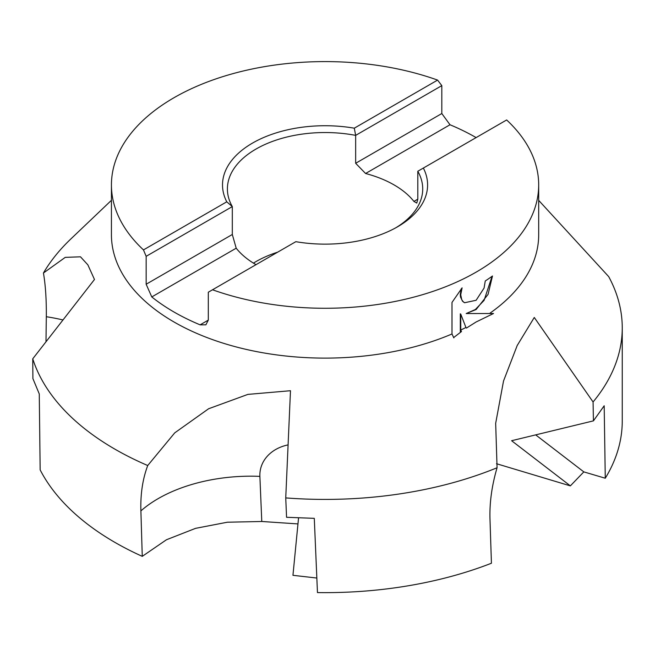 <?xml version="1.0" encoding="UTF-8"?>
<svg xmlns="http://www.w3.org/2000/svg" width="655" height="655" viewBox="0 0 655 655"><rect width="100%" height="100%" fill="white"/><g stroke="black" fill="none" stroke-linecap="round" stroke-linejoin="round"><path stroke-width="0.98" d="M256.007 264.669A97.66 56.387 180 0 1 236.201 248.196L232.312 234.49L232.312 206.587L226.769 201.814A102.54 59.204 180 0 1 252.552 143.068A102.54 59.204 180 0 1 354.29 128.184L355.657 135.372L355.657 163.283L365.58 173.501A97.66 56.387 180 0 1 413.919 201.412L416.76 203.075L417.8 199.169L417.8 171.258L423.351 168.057A102.54 59.204 180 0 1 397.569 226.794A102.54 59.204 180 0 1 295.831 241.679L208.306 292.212L208.306 320.115L205.875 324.823L200.119 324.847A213.628 123.336 180 0 1 151.78 296.936L146.155 284.237L146.155 256.326L143.47 249.907A213.628 123.336 180 0 1 111.432 184.931A213.628 123.336 180 0 1 174.001 97.718A213.628 123.336 180 0 1 437.589 80.09L441.814 85.633L441.814 113.536L450.001 124.761A213.628 123.336 180 0 1 476.119 137.591M146.155 256.326L232.312 206.587A97.66 56.387 180 0 1 227.4 188.918A97.66 56.387 180 0 1 256.007 149.053A97.66 56.387 180 0 1 355.657 135.372L441.814 85.633M253.428 263.13A97.66 56.387 180 0 1 256.007 261.582A97.66 56.387 180 0 1 277.712 252.142M570.358 485.879L511.612 440.717L593.43 420.862L604.188 405.772L605.269 478.232L583.826 471.887L570.358 485.879L496.515 463.715M45.989 341.787L46.317 316.725A125.056 68.636 179.6 0 1 62.97 319.967M46.309 317.061C46.505 300.031 45.555 285.351 43.443 273.012A297.19 171.585 180 0 1 70.92 238.887L111.432 200.307M453.833 337.89L451.999 333.976L451.999 302.422L462.102 287.856L460.711 294.758L461.718 299.605L462.946 301.456L464.551 302.741L476.119 300.285L484.061 288.077L485.265 280.979A213.628 123.336 0 0 0 492.486 275.992L488.057 294.398L476.119 309.528L466.196 313.548L493.518 313.508L476.119 321.982L466.401 328.089L465.934 327.492A213.628 123.336 180 0 1 460.743 330.038L461.456 331.569L453.678 337.554M451.999 333.976A213.628 123.336 180 0 1 228.832 344.89A213.628 123.336 180 0 1 111.432 234.768L111.432 184.931M43.443 273.012L65.246 257.374L80.483 256.809L87.86 264.849L94.476 279.488L32.75 358.809L32.897 378.59L39.267 393.942L40.16 469.897A297.19 171.585 180 0 0 142.266 556.349L140.891 510.9A125.056 71.6 177.6 0 1 259.879 476.373A41.683 33.814 12 0 1 288.094 444.884M140.899 511.236C140.35 494.353 142.626 479.116 147.727 465.525A297.19 171.585 180 0 1 32.75 358.809M147.727 465.525L174.729 432.865L208.618 408.753L247.893 394.392L290.484 390.716L285.744 497.906L286.562 517.286L314.285 518.342L317.462 592.587A297.19 171.585 180 0 0 491.43 563.234L489.981 518.973M489.989 519.3C489.457 502.868 491.815 485.691 497.071 467.752A297.19 171.585 180 0 1 285.744 497.906M497.071 467.752L495.671 423.318L503.531 380.989L517.204 345.504L534.275 317.462L593.07 401.973L593.43 420.862M423.351 168.057L506.651 119.963A213.628 123.336 180 0 1 538.688 184.931A213.628 123.336 180 0 1 476.119 272.144A213.628 123.336 180 0 1 212.523 289.772M492.052 276.304L484.094 300.367L475.374 309.496L466.196 313.548M464.329 302.61L462.512 301.202L460.522 297.067L460.277 294.504L461.235 288.839M460.309 332.412L460.309 313.835L460.743 314.089L460.743 330.038M465.934 327.492L460.743 314.089M538.688 184.931L538.688 234.768A213.628 123.336 180 0 1 490.046 313.123M538.688 200.373L608.7 276.623A297.19 171.585 180 0 1 622.25 327.836A297.19 171.585 180 0 1 593.07 401.973M297.968 523.918L261.779 521.486L227.367 522.215L195.575 528.348L166.46 539.753L142.266 556.349M316.84 578.038L292.949 575.311L298.565 517.777M535.684 434.879L583.826 471.887M622.25 327.836L622.25 421.059A297.19 171.585 180 0 1 605.269 478.232M354.29 128.184L437.589 80.09M143.47 249.907L226.769 201.814M417.8 171.258A97.66 56.387 180 0 1 422.721 188.918A97.66 56.387 180 0 1 395.8 227.793M261.779 521.486L259.879 476.373M413.919 201.412L417.8 199.169M200.119 324.847L208.306 320.115M365.58 173.501L450.001 124.761M151.78 296.936L236.201 248.196M355.657 163.283L441.814 113.536M146.155 284.237L232.312 234.49M464.551 302.741L464.117 302.495"/></g></svg>
